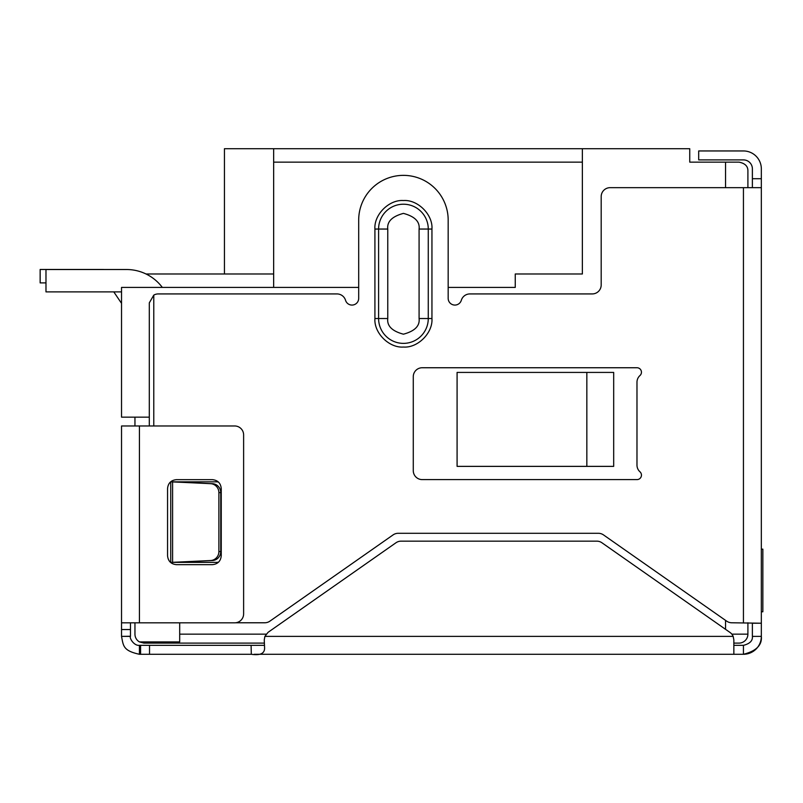 <?xml version="1.0" encoding="UTF-8"?>
<svg xmlns="http://www.w3.org/2000/svg" width="803" height="803" viewBox="0 0 803 803"><rect width="100%" height="100%" fill="white"/><g stroke="black" fill="none" stroke-linecap="round" stroke-linejoin="round"><path stroke-width="1.2" d="M738.961 643.103L733.842 643.103L738.961 643.103A8.943 8.943 0 0 0 747.904 634.149L747.904 622.777M264.378 643.103L143.908 643.103L139.431 641.908A8.943 8.943 0 0 1 134.954 634.149L134.954 622.827M179.691 622.827L179.691 641.908L139.431 641.908M134.954 417.159L134.954 425.971M586.842 372.421L613.683 372.421L613.683 466.372L457.088 466.372L457.088 372.421L586.842 372.421L586.842 466.372M224.438 273.984L224.438 148.716L689.747 148.716L689.747 162.136L738.961 162.136C745.064 163.31 748.045 166.291 747.904 171.079L747.904 187.661M582.366 148.716L582.366 273.984L515.255 273.984L515.255 287.414L448.174 287.414M358.69 287.414L121.534 287.414L121.534 417.159L149.298 417.159M747.904 171.079C748.035 166.291 745.054 163.31 738.961 162.136M273.652 148.716L273.652 162.136L582.366 162.136M273.652 162.136L273.652 287.414M146.026 273.984L273.652 273.984M113.795 291.88L120.721 302.159L113.795 291.88M45.982 282.897L40.15 282.897L40.15 269.477L102.975 269.477A22.374 22.374 0 0 1 104.229 269.517M121.534 303.283A22.374 22.374 0 0 1 120.721 302.159M641.456 475.125A4.477 4.477 0 0 1 636.98 479.602L422.217 479.602A8.943 8.943 0 0 1 413.274 470.648L413.274 376.697A8.943 8.943 0 0 1 422.217 367.744L636.98 367.744A4.477 4.477 0 0 1 639.961 375.553A8.943 8.943 0 0 0 636.98 382.228L636.98 465.118A8.943 8.943 0 0 0 639.961 471.793A4.477 4.477 0 0 1 641.456 475.125M235.67 622.777L264.759 622.777A8.943 8.943 0 0 0 269.898 621.151L393.068 534.908A8.943 8.943 0 0 1 398.198 533.292L598.365 533.292A8.943 8.943 0 0 1 603.495 534.908L726.665 621.151A8.943 8.943 0 0 0 731.804 622.777L761.334 623.228L761.334 636.388C762.208 645.1 756.245 651.072 743.437 654.284L733.852 654.284L733.842 639.79L733.169 636.388A8.943 8.943 0 0 0 730.027 632.463L601.929 542.768A8.943 8.943 0 0 0 596.8 541.152L401.109 541.152A8.943 8.943 0 0 0 395.969 542.768L268.072 632.322L264.88 636.398L264.257 639.981L264.599 648.212M149.298 425.971L149.298 302.872L153.774 295.123A8.943 8.943 0 0 1 158.251 293.928L336.969 293.928A8.943 8.943 0 0 1 345.551 300.312A6.715 6.715 0 0 0 358.69 298.395L358.69 220.102A44.737 44.737 0 0 1 403.427 175.365A44.737 44.737 0 0 1 448.174 220.102L448.174 298.395A6.715 6.715 0 0 0 461.313 300.312A8.943 8.943 0 0 1 469.885 293.928L592.233 293.928A8.943 8.943 0 0 0 601.186 284.975L601.186 196.615A8.943 8.943 0 0 1 610.129 187.661L761.334 187.661L761.334 623.228L752.381 623.228L752.381 636.388L761.334 636.388A17.897 17.897 0 0 1 743.437 654.284L743.437 645.341L733.842 645.341L733.842 654.284L254.129 654.284M153.774 295.123L153.774 425.971M431.944 318.53C433.028 332.864 417.801 348.131 403.447 347.047C389.134 348.121 373.827 332.954 374.921 318.53L374.921 229.046C373.827 214.722 389.064 199.445 403.427 200.539C417.751 199.455 433.048 214.682 431.944 229.046L431.944 318.53L428.27 318.53L428.27 229.046L419.086 229.046L419.086 318.53C419.979 325.938 414.76 331.157 403.427 334.189C392.105 331.157 386.875 325.938 387.769 318.53L387.769 229.046C386.875 221.648 392.105 216.429 403.427 213.387C414.76 216.429 419.979 221.648 419.086 229.046M174.452 562.331L212.404 560.534A8.943 8.753 -90 0 0 220.755 551.591L220.755 492.62A8.943 8.753 -90 0 0 212.404 483.677L170.728 481.84L216.408 481.84A8.943 8.943 0 0 1 218.406 482.061M218.567 562.11A8.943 8.943 0 0 1 216.408 562.371L170.728 562.371L170.728 481.84L174.452 481.88M264.589 647.85C264.749 653.461 260.323 655.609 251.319 654.284L149.529 654.284L149.529 645.341L140.575 645.341L140.575 654.284L149.529 654.284M264.508 645.341L251.088 645.341L251.319 654.284M251.088 645.341L149.529 645.341M140.575 654.284L139.431 654.284L139.431 645.341C134.181 646.044 129.233 638.224 130.477 636.388L130.477 622.827M140.575 645.341L139.431 645.341M258.556 645.341L264.187 645.341M139.431 654.284C123.08 650.731 123.381 645.913 121.534 636.388L130.477 636.388M752.381 636.388C752.823 640.744 749.841 643.725 743.437 645.341M121.534 636.388L130.477 636.247M130.477 629.542L121.534 629.542L121.534 636.247M121.534 629.542L121.534 425.971L234.677 425.971A8.943 8.943 0 0 1 243.62 434.915L243.62 613.883A8.943 8.943 0 0 1 234.677 622.827L139.431 622.827L139.431 425.971M121.534 622.827L139.431 622.827M212.303 564.67L176.509 564.67C171.059 564.158 168.078 561.177 167.556 555.716L167.556 488.605C168.068 483.155 171.049 480.174 176.509 479.652L212.303 479.652C217.754 480.164 220.735 483.145 221.247 488.605L221.247 555.716C220.745 561.167 217.754 564.148 212.303 564.67M752.381 187.661L752.381 168.851A8.943 8.943 0 0 0 743.437 159.897L698.69 159.897L698.69 150.954L743.437 150.954A17.897 17.897 0 0 1 761.334 168.851L761.334 187.661M212.404 483.677L210.547 483.677A8.943 8.753 90 0 1 218.888 492.62L220.755 492.62M220.755 551.591L218.888 551.591L218.888 492.62M218.888 551.591A8.943 8.753 90 0 1 210.547 560.534L212.404 560.534M210.547 483.677L172.595 481.88L172.595 562.331L210.547 560.534M761.334 549.142L762.85 549.142L762.85 611.786L761.334 611.786M162.316 287.414A44.737 44.737 0 0 0 126.523 269.517L45.982 269.517L45.982 291.88L121.534 291.88M266.164 634.149L179.691 634.149M731.844 634.149L747.904 634.149M725.541 629.321L725.541 620.368M725.541 187.661L725.541 162.136M743.437 622.777L743.437 187.661M733.169 636.388L264.88 636.388M752.381 178.718L761.334 178.718M419.086 318.53L428.27 318.53A24.843 24.843 0 0 1 403.427 343.373A24.843 24.843 0 0 1 378.594 318.53L387.769 318.53M431.944 229.046L428.27 229.046A24.843 24.843 0 0 0 403.427 204.213A24.843 24.843 0 0 0 378.594 229.046L387.769 229.046M374.921 229.046L378.594 229.046L378.594 318.53L374.921 318.53"/></g></svg>
